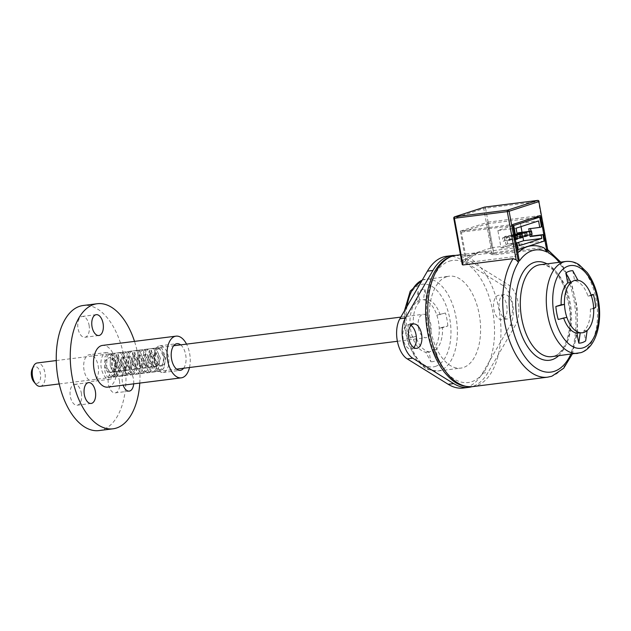 <?xml version="1.0" encoding="UTF-8"?>
<svg xmlns="http://www.w3.org/2000/svg" width="631" height="631" viewBox="0 0 631 631"><rect width="100%" height="100%" fill="white"/><g stroke="black" fill="none" stroke-linecap="round" stroke-linejoin="round"><path stroke-width="0.47" stroke-dasharray="3.15 2.37" d="M32.22 368.954A8.471 4.598 -97.2 0 1 36.701 366.974A8.471 4.598 -97.2 0 1 40.416 373.552A8.471 4.598 -97.2 0 1 39.051 382.157A8.471 4.598 -97.2 0 1 33.837 381.771M40.21 386.33A11.784 6.397 82.8 0 0 44.904 372.645A11.784 6.397 82.8 0 0 37.268 362.951M418.44 327.978A11.784 6.397 -97.2 0 1 423.125 314.293A11.784 6.397 -97.2 0 1 430.768 323.987A11.784 6.397 -97.2 0 1 426.075 337.672A11.784 6.397 -97.2 0 1 418.44 327.978M413.786 347.571A12.273 6.665 -97.2 0 1 411.175 349.03A12.273 6.665 -97.2 0 1 403.217 338.934A12.273 6.665 -97.2 0 1 408.099 324.665A12.273 6.665 -97.2 0 1 410.994 325.43M506.748 305.372A12.273 6.665 -97.2 0 1 501.858 319.633A12.273 6.665 -97.2 0 1 493.899 309.537A12.273 6.665 -97.2 0 1 498.782 295.276A12.273 6.665 -97.2 0 1 506.748 305.372M499.413 308.843A12.273 6.665 82.8 0 0 507.371 318.939A12.273 6.665 82.8 0 0 512.262 304.678A12.273 6.665 82.8 0 0 504.295 294.582A12.273 6.665 82.8 0 0 499.413 308.843M446.645 276.757A46.331 25.161 -97.2 0 1 449.185 276.189A46.331 25.161 -97.2 0 1 479.615 316.644A46.331 25.161 -97.2 0 1 463.312 367.55A46.331 25.161 -97.2 0 1 460.772 368.118A46.331 25.161 -97.2 0 1 430.342 327.663A46.331 25.161 -97.2 0 1 446.645 276.757M446.669 256.257A66.413 36.077 -97.2 0 1 461.782 260.019L502.733 285.409A23.56 12.801 -97.2 0 1 512.648 303.456A23.56 12.801 -97.2 0 1 510.1 325.549L482.541 373.15A66.413 36.077 -97.2 0 1 463.288 388.041M455.29 255.421A66.413 36.077 -97.2 0 1 467.295 259.317L508.247 284.715A23.56 12.801 -97.2 0 1 518.161 302.762A23.56 12.801 -97.2 0 1 515.614 324.847L488.055 372.456A66.413 36.077 -97.2 0 1 471.846 386.716M449.422 261.147A61.546 33.435 -97.2 0 1 492.693 311.02A61.546 33.435 -97.2 0 1 471.562 381.771A61.546 33.435 -97.2 0 1 428.291 331.89A61.546 33.435 -97.2 0 1 449.422 261.147M462.949 264.973L462.42 264.255A66.184 35.951 -97.2 0 1 476.153 253.126A66.184 35.951 -97.2 0 1 479.781 252.321A66.184 35.951 -97.2 0 1 492.204 254.601L494.112 254.877L544.285 248.551A66.184 35.951 -97.2 0 1 575.772 315.595A66.184 35.951 -97.2 0 1 551.234 376.368A66.184 35.951 -97.2 0 1 547.613 377.172M429.056 351.806L425.751 352.224A26.47 14.379 82.8 0 0 429.364 351.924A26.47 14.379 82.8 0 0 432.677 349.976A26.47 14.379 82.8 0 0 439.2 328.12A26.47 14.379 82.8 0 0 436.826 315.153A26.47 14.379 82.8 0 0 423.456 299.741A26.47 14.379 82.8 0 0 416.531 301.989A26.47 14.379 82.8 0 0 410 323.845A26.47 14.379 82.8 0 0 412.382 336.812A26.47 14.379 82.8 0 0 425.751 352.224L430.886 361.76L429.056 351.806A26.47 14.379 -97.2 0 1 415.687 336.394L410.371 338.121L412.382 336.812L415.687 336.394M442.512 327.702L439.2 328.12L447.829 325.982L442.512 327.702A26.47 14.379 -97.2 0 1 435.982 349.558L437.811 359.52A36.401 19.774 -97.2 0 1 434.459 361.232A36.401 19.774 -97.2 0 1 430.886 361.76M509.122 235.813L507.387 236.373L507.979 239.614L509.714 239.054L509.122 235.813L516.899 234.827M517.191 233.833L517.68 236.467L519.408 235.907L518.816 232.665M521.009 226.624L520.386 223.224L497.875 230.52L501.093 248.03L517.846 242.604M522.87 236.775L522.042 232.263M513.965 234.235L512.238 234.803L512.829 238.045L514.565 237.485L513.965 234.235L517.097 233.841M504.272 237.382L502.536 237.942L503.136 241.184L504.863 240.624L504.272 237.382L514.754 236.057M563.68 318.127A26.47 14.379 -97.2 0 1 563.554 317.748L558.238 319.475M572.798 270.723L574.628 280.677A26.47 14.379 -97.2 0 1 587.989 296.089L591.097 295.079M595.688 307.336L590.371 309.056A26.47 14.379 -97.2 0 1 583.841 330.912L585.671 340.874M445.447 313.008L436.826 315.153L445.447 313.008A36.401 19.774 -97.2 0 1 447.829 325.982M437.811 359.52L432.677 349.976L435.982 349.558M410.371 338.121A36.401 19.774 -97.2 0 1 407.989 325.146L413.305 323.427A26.47 14.379 -97.2 0 1 419.836 301.571L418.006 291.617A36.401 19.774 -97.2 0 1 424.931 289.369L426.761 299.323A26.47 14.379 -97.2 0 1 440.13 314.735M413.305 323.427L410 323.845L407.989 325.146M418.006 291.617L416.531 301.989L419.836 301.571M426.761 299.323L423.456 299.741L424.931 289.369M590.371 309.056L593.676 308.638M574.628 280.677L577.933 280.259M587.989 296.089L591.302 295.671M563.554 317.748L566.859 317.33M583.841 330.912L587.153 330.494M494.112 254.877L485.547 208.183L538.472 201.51L547.322 249.734L544.285 248.551M460.267 231.135L466.057 262.685A66.184 35.951 -97.2 0 1 482.534 251.966A66.184 35.951 -97.2 0 1 493.757 253.701L487.968 222.159L460.267 231.135L512.64 224.533M487.968 222.159L540.341 215.55M493.757 253.701L542.274 247.589L544.009 247.857M466.057 262.685L514.573 256.565A66.184 35.951 -97.2 0 1 517.822 252.779M519.345 261.068C518.666 258.158 517.073 256.659 514.573 256.565M465.773 256.147L461.371 232.153L487.337 223.737L491.738 247.731L465.773 256.147L517.254 249.655M547.322 249.734L548.244 251.453M530.537 228.58L541.501 226.852M531.61 234.464L531.002 231.127M491.738 247.731L544.119 241.121M487.337 223.737L532.777 218.003M461.371 232.153L512.845 225.661M517.262 234.716L506.236 236.104L504.5 236.664L514.636 235.387M504.5 236.664L505.928 244.449L516.063 243.172M497.875 230.52L516.071 228.225M520.386 223.224L538.574 220.929M529.866 234.937L529.212 231.356M501.093 248.03L519.281 245.735M506.236 236.104L507.663 243.881L516 242.832M505.928 244.449L507.663 243.881M530.474 228.248L528.739 228.808M527.13 235.276L517.68 236.467M532.091 234.314L519.408 235.907M517.16 234.18L512.238 234.803M522.287 236.854L512.829 238.045M527.24 235.884L514.565 237.485M514.644 235.458L507.387 236.373M517.436 238.423L507.979 239.614M522.397 237.453L509.714 239.054M514.817 236.396L502.536 237.942M515.409 239.638L503.136 241.184M517.546 239.023L504.863 240.624M104.73 366.43L108.619 372.014L110.535 372.361L113.052 370.76L114.684 364.363L112.791 359.118L111.608 358.676L110.196 360.143L110.401 366.303L114.132 371.32L116.049 371.667L118.565 370.066L120.198 363.669L118.305 358.424L117.121 357.982L115.71 359.441L115.915 365.601L119.638 370.626L121.562 370.973L124.078 369.372L125.711 362.975L123.818 357.722L122.635 357.28L121.223 358.747L121.428 364.907L125.151 369.932L127.076 370.279L129.592 368.67L131.224 362.281L129.331 357.028L128.148 356.586L126.736 358.053L126.941 364.213L130.664 369.238L132.589 369.585L135.105 367.976L136.738 361.587L134.845 356.334L133.662 355.892L132.25 357.359L132.455 363.519L136.178 368.536L138.102 368.89L140.618 367.281L142.251 360.893L140.358 355.639L139.175 355.198L137.763 356.665L137.968 362.825L141.691 367.841L143.616 368.196L146.132 366.587L147.764 360.198L145.871 354.945L144.688 354.504L143.276 355.971L143.482 362.131L147.204 367.147L149.121 367.494L151.645 365.893L153.278 359.504L151.385 354.251L150.202 353.81L148.79 355.277L148.995 361.437L152.718 366.453L154.634 366.8L157.158 365.199L158.791 358.802L156.898 353.557L155.715 353.115L154.303 354.575L154.508 360.735L158.231 365.759L160.148 366.106L162.672 364.505L164.297 358.108L163.295 354.023A6.728 3.652 82.8 0 1 164.928 358.029A6.728 3.652 82.8 0 1 164.778 362.943C164.62 367.502 163.263 370.003 160.692 370.444C157.742 369.025 155.597 365.972 154.272 361.295L154.595 350.426L157.482 347.807L159.832 348.541L163.823 357.651L161.662 368.749L157.671 371.501L154.587 370.854L148.758 361.989L149.082 351.12L151.968 348.501L154.319 349.235L158.31 358.345L156.149 369.443L152.158 372.195L149.074 371.556L143.245 362.683L143.568 351.814L146.455 349.195L148.806 349.937L152.797 359.039L150.635 370.137L146.644 372.897L143.56 372.251L137.732 363.377L138.055 352.508L140.942 349.889L143.292 350.631L147.283 359.733L145.122 370.831L141.131 373.591L138.047 372.945L132.218 364.071L132.542 353.202L135.428 350.584L137.779 351.325L141.77 360.427L139.609 371.525L135.618 374.286L132.534 373.639L126.705 364.765L127.028 353.896L129.915 351.286L132.265 352.019L136.257 361.121L134.095 372.227L130.104 374.98L127.02 374.333L121.191 365.459L121.515 354.598L124.402 351.98L126.752 352.713L130.743 361.815L128.582 372.921L124.591 375.674L121.507 375.027L115.678 366.161L116.001 355.292L118.888 352.674L121.239 353.407L125.23 362.517L123.069 373.615L119.078 376.368L115.994 375.721L110.165 366.856L110.488 355.987L113.375 353.368L115.725 354.101L119.716 363.211L117.555 374.309L113.564 377.062L110.48 376.423L104.651 367.55L104.975 356.681L107.862 354.062L110.212 354.803L113.454 360.183C111.182 357.13 109.084 356.823 107.144 359.268A6.728 3.652 -97.2 0 0 104.73 366.43C104.36 370.981 105.401 374.593 107.854 377.243A11.768 6.389 82.8 0 0 109.81 377.535A11.768 6.389 82.8 0 0 114.495 363.866A11.768 6.389 82.8 0 0 113.454 360.183M160.692 370.444A11.768 6.389 -97.2 0 1 155.25 361.169A11.768 6.389 -97.2 0 1 157.19 349.164L159.509 347.547L161.859 348.288L165.85 357.391L163.689 368.488L159.698 371.249L156.614 370.602L150.785 361.729L151.109 350.86L153.996 348.249L156.346 348.982L160.337 358.085L158.176 369.19L154.185 371.943L151.101 371.296L145.272 362.423L145.595 351.562L148.482 348.943L150.833 349.677L154.824 358.779L152.663 369.884L148.671 372.637L145.587 371.99L139.759 363.125L140.082 352.256L142.969 349.637L145.319 350.371L149.31 359.481L147.149 370.578L143.158 373.331L140.074 372.684L134.245 363.819L134.569 352.95L137.455 350.331L139.806 351.073L143.797 360.175L141.636 371.273L137.645 374.025L134.561 373.386L128.732 364.513L129.055 353.644L131.942 351.025L134.293 351.767L138.284 360.869L136.122 371.967L132.131 374.727L129.047 374.08L123.219 365.207L123.542 354.338L126.429 351.719L128.779 352.461L132.77 361.563L130.609 372.661L126.618 375.421L123.534 374.775L117.705 365.901L118.029 355.032L120.915 352.413L123.266 353.155L127.257 362.257L125.096 373.355L121.105 376.115L118.021 375.469L112.192 366.595L112.515 355.726L115.402 353.115L117.752 353.849L121.751 362.951L119.582 374.057L115.591 376.81L112.507 376.163L106.678 367.289L107.002 356.428L109.889 353.81L112.239 354.543L116.238 363.645L114.069 374.751L110.078 377.504L107.854 377.243M183.605 368.244A13.448 7.304 82.8 0 0 185.672 354.717A13.448 7.304 82.8 0 0 180.655 344.873M154.374 361.453A13.448 7.304 82.8 0 0 163.09 372.511A13.448 7.304 82.8 0 0 168.445 356.894A13.448 7.304 82.8 0 0 159.73 345.827A13.448 7.304 82.8 0 0 154.374 361.453M98.152 365.759A13.448 7.304 -97.2 0 1 92.796 381.376A13.448 7.304 -97.2 0 1 84.081 370.318A13.448 7.304 -97.2 0 1 89.428 354.693A13.448 7.304 -97.2 0 1 98.152 365.759M115.37 363.582A13.448 7.304 -97.2 0 1 110.023 379.207A13.448 7.304 -97.2 0 1 101.299 368.141A13.448 7.304 -97.2 0 1 106.655 352.524A13.448 7.304 -97.2 0 1 115.37 363.582M81.344 393.018A10.506 5.711 -97.2 0 1 77.163 405.22A10.506 5.711 -97.2 0 1 70.356 396.583A10.506 5.711 -97.2 0 1 74.537 384.374A10.506 5.711 -97.2 0 1 81.344 393.018M119.433 380.674A10.506 5.711 -97.2 0 1 115.252 392.876A10.506 5.711 -97.2 0 1 108.437 384.24A10.506 5.711 -97.2 0 1 112.618 372.03A10.506 5.711 -97.2 0 1 119.433 380.674M133.685 383.845A10.506 5.711 82.8 0 0 133.433 378.908A10.506 5.711 82.8 0 0 126.626 370.263A10.506 5.711 82.8 0 0 122.438 382.473A10.506 5.711 82.8 0 0 123.155 385.178M89.05 325.075A10.506 5.711 -97.2 0 1 84.869 337.277A10.506 5.711 -97.2 0 1 78.055 328.633A10.506 5.711 -97.2 0 1 82.243 316.431A10.506 5.711 -97.2 0 1 89.05 325.075M189.481 367.502A21.012 11.413 82.8 0 0 189.631 353.439A21.012 11.413 82.8 0 0 186.539 344.132M107.743 387.118A21.012 11.413 82.8 0 0 116.112 362.707A21.012 11.413 82.8 0 0 102.49 345.425M139.774 383.08A63.037 34.24 82.8 0 0 138.094 355.576A63.037 34.24 82.8 0 0 134.513 341.387M99.004 430.579A63.037 34.24 82.8 0 0 124.094 357.343A63.037 34.24 82.8 0 0 83.229 305.491M164.778 362.943L163.981 364.339L161.465 365.941L159.548 365.594L155.818 360.569L155.612 354.409L157.024 352.95L158.215 353.392L160.1 358.637L158.468 365.034L155.952 366.635L154.035 366.288L150.304 361.271L150.099 355.111L151.511 353.644L152.702 354.086L154.587 359.339L152.954 365.728L150.438 367.329L148.522 366.982L144.791 361.965L144.586 355.805L145.998 354.338L147.189 354.78L149.074 360.033L147.441 366.422L144.925 368.031L143.008 367.676L139.277 362.659L139.072 356.499L140.484 355.032L141.675 355.474L143.56 360.727L141.928 367.116L139.412 368.725L137.495 368.37L133.764 363.353L133.559 357.193L134.971 355.726L136.162 356.168L138.047 361.421L136.414 367.81L133.898 369.419L131.982 369.072L128.251 364.048L128.046 357.887L129.458 356.42L130.649 356.862L132.534 362.115L130.901 368.512L128.385 370.113L126.468 369.766L122.745 364.742L122.532 358.582L123.944 357.114L125.135 357.556L127.02 362.809L125.388 369.206L122.871 370.807L120.955 370.46L117.232 365.436L117.019 359.276L118.431 357.816L119.622 358.258L121.507 363.503L119.874 369.9L117.358 371.501L115.441 371.154L111.719 366.138L111.506 359.978L112.917 358.511L114.108 358.952L115.994 364.205L114.361 370.594L111.845 372.195L109.928 371.848L106.205 366.832C105.219 362.801 105.527 360.285 107.144 359.268M157.19 349.164C159.682 348.32 161.717 349.937 163.295 354.023M409.495 341.221A46.331 25.161 82.8 0 0 437.567 371.044A46.331 25.161 82.8 0 0 440.099 370.476A46.331 25.161 82.8 0 0 456.402 319.57A46.331 25.161 82.8 0 0 425.972 279.115A46.331 25.161 82.8 0 0 423.44 279.683A46.331 25.161 82.8 0 0 422.21 280.14M435.406 366.422A41.693 22.645 82.8 0 0 449.722 318.497A41.693 22.645 82.8 0 0 420.412 284.707A41.693 22.645 82.8 0 0 406.096 332.632A41.693 22.645 82.8 0 0 435.406 366.422M510.1 325.549L515.614 324.847M472.635 386.629A66.184 35.951 82.8 0 0 476.255 385.825A66.184 35.951 82.8 0 0 499.547 313.094A66.184 35.951 82.8 0 0 456.071 255.31M551.739 356.641A46.331 25.161 82.8 0 0 554.278 356.073A46.331 25.161 82.8 0 0 570.582 305.167A46.331 25.161 82.8 0 0 540.152 264.72C544.427 264.073 549.017 266.101 553.923 270.802C558.159 275.084 561.748 280.992 564.682 288.533L569.399 307.605C572.901 331.22 564.161 353.904 553.852 356.168L551.739 356.641M577.712 353.368A46.331 25.161 82.8 0 0 580.244 352.8A46.331 25.161 82.8 0 0 596.547 301.894A46.331 25.161 82.8 0 0 566.117 261.439M558.585 355.781A49.636 26.959 82.8 0 0 569.935 307.652A49.636 26.959 82.8 0 0 546.998 263.853M570.826 354.236A61.546 33.435 82.8 0 0 559.232 262.307M461.782 260.019L467.295 259.317M502.733 285.409L508.247 284.715M482.541 373.15L488.055 372.456M406.979 306.461A46.331 25.161 82.8 0 0 408.888 339.028M462.42 264.255L453.973 218.2L483.748 208.545L492.204 254.601M531.05 245.853A66.184 35.951 -97.2 0 1 542.274 247.589M454.667 216.804A1.325 1.104 72 0 0 453.973 218.2L453.768 218.302M484.758 207.094A1.325 0.718 82.8 0 1 485.547 208.183L483.748 208.545A1.325 1.104 72 0 1 484.285 207.22M539.079 201.494L538.472 201.51A1.325 0.718 82.8 0 0 537.793 200.437M56.269 360.553L173.667 345.749M400.811 317.109L423.125 314.293M416.689 348.336L411.175 349.03M507.371 318.939L501.858 319.633M422.297 279.998L449.185 276.189M460.464 254.75L479.781 252.321M404.463 310.799L404.716 328.593L407.997 343.201L416.468 359.938L424.489 367.66L427.786 369.474L437.567 371.044L460.772 368.118M504.295 294.582L498.782 295.276M413.613 323.971L408.099 324.665M482.534 251.966L528.557 246.169M572.293 354.054L577.491 331.914L577.097 306.753L571.229 282.278L560.699 262.125M547.968 249.931L546.28 248.953M59.211 383.932L176.609 369.127M397.396 341.284L426.075 337.672M159.698 371.249L157.671 371.501M154.185 371.943L152.158 372.195M148.671 372.637L146.644 372.897M143.158 373.331L141.131 373.591M137.645 374.025L135.618 374.286M132.131 374.727L130.104 374.98M126.618 375.421L124.591 375.674M121.105 376.115L119.078 376.368M115.591 376.81L113.564 377.062M159.509 347.547L157.482 347.807M153.996 348.249L151.968 348.501M148.482 348.943L146.455 349.195M142.969 349.637L140.942 349.889M137.455 350.331L135.428 350.584M131.942 351.025L129.915 351.286M126.429 351.719L124.402 351.98M120.915 352.413L118.888 352.674M115.402 353.115L113.375 353.368M109.889 353.81L107.862 354.062M163.09 372.511L180.316 370.342M110.023 379.207L92.796 381.376M91.172 403.454L77.163 405.22M129.252 391.11L115.252 392.876M98.87 335.511L84.869 337.277M110.535 372.361L111.845 372.195M116.049 371.667L117.358 371.501M121.562 370.973L122.871 370.807M127.076 370.279L128.385 370.113M132.589 369.585L133.898 369.419M138.102 368.89L139.412 368.725M143.616 368.196L144.925 368.031M149.121 367.494L150.438 367.329M154.634 366.8L155.952 366.635M160.148 366.106L161.465 365.941M111.608 358.676L112.917 358.511M117.121 357.982L118.431 357.816M122.635 357.28L123.944 357.114M128.148 356.586L129.458 356.42M133.662 355.892L134.971 355.726M139.175 355.198L140.484 355.032M144.688 354.504L145.998 354.338M150.202 353.81L151.511 353.644M155.715 353.115L157.024 352.95M96.243 314.664L82.243 316.431M126.626 370.263L112.618 372.03M88.537 382.607L74.537 384.374M106.655 352.524L89.428 354.693M159.73 345.827L176.948 343.658"/><path stroke-width="0.95" d="M35.754 384.074L33.837 381.771A8.471 4.598 -97.2 0 1 31.55 376.423A8.471 4.598 -97.2 0 1 32.22 368.954L33.506 366.248A11.784 6.397 82.8 0 0 32.575 376.636A11.784 6.397 82.8 0 0 35.754 384.074A11.784 6.397 82.8 0 0 40.21 386.33L59.211 383.932M56.269 360.553L37.268 362.951A11.784 6.397 82.8 0 0 33.506 366.248M537.793 200.437A1.325 0.718 82.8 0 0 537.612 200.421A1.325 0.718 82.8 0 0 537.541 200.437L484.616 207.11L454.833 216.764L507.758 210.091L537.541 200.437A1.325 1.104 72 0 1 538.882 201.597L548.26 252.723L538.882 201.597L509.099 211.251L518.485 262.378L516.158 259.83L507.308 211.614L454.383 218.287L462.949 264.973L462.42 264.255M472.635 386.629C458.824 387.3 451.835 380.816 444.461 372.298C435.106 360.175 429.151 344.7 426.603 325.88C422.32 293.896 432.448 262.228 451.851 256.249L456.071 255.31A66.184 35.951 82.8 0 0 452.451 256.115A66.184 35.951 82.8 0 0 429.159 328.838A66.184 35.951 82.8 0 0 472.635 386.629L547.613 377.172A66.184 35.951 -97.2 0 1 507.427 334.28A66.184 35.951 -97.2 0 1 513.121 258.647L516.158 259.83M587.153 330.494L585.671 340.874A36.401 19.774 -97.2 0 1 582.318 342.586A36.401 19.774 -97.2 0 1 578.745 343.114L576.915 333.16L580.228 332.742A26.47 14.379 82.8 0 0 583.841 332.442A26.47 14.379 82.8 0 0 587.153 330.494A26.47 14.379 82.8 0 0 593.676 308.638L595.688 307.336A36.401 19.774 -97.2 0 0 593.306 294.361L591.302 295.671A26.47 14.379 82.8 0 0 577.933 280.259L572.798 270.723A36.401 19.774 -97.2 0 0 565.873 272.971L571.008 282.507A26.47 14.379 82.8 0 0 564.477 304.363L555.856 306.5L561.172 304.781A26.47 14.379 -97.2 0 1 567.703 282.925L565.873 272.971M410.994 325.43A12.273 6.665 -97.2 0 1 416.058 334.769A12.273 6.665 -97.2 0 1 413.786 347.571M408.73 338.232A12.273 6.665 82.8 0 0 416.689 348.336A12.273 6.665 82.8 0 0 421.571 334.067A12.273 6.665 82.8 0 0 413.613 323.971A12.273 6.665 82.8 0 0 408.73 338.232M531.491 231.072L529.764 231.632L530.355 234.874L532.091 234.314L531.491 231.072L518.816 232.665L517.081 233.225L517.191 233.833M517.846 242.604L523.596 240.734L522.87 236.775M522.042 232.263L521.009 226.624M541.501 226.852L539.765 227.42L538.574 220.929L516.071 228.225L517.262 234.716L515.527 235.276L513.744 225.543L539.71 217.127L541.501 226.852M576.915 333.16A26.47 14.379 -97.2 0 1 563.68 318.127M561.172 304.781L564.477 304.363A26.47 14.379 82.8 0 0 566.859 317.33L558.238 319.475A36.401 19.774 -97.2 0 1 555.856 306.5M591.097 295.079L593.306 294.361M547.045 252.092L540.341 215.55L512.64 224.533L519.345 261.068A61.546 33.435 82.8 0 1 547.045 252.092L544.009 247.857C539.734 245.995 535.411 245.325 531.05 245.853A66.184 35.951 -97.2 0 0 517.822 252.779M513.121 258.647L462.949 264.973M471.846 386.716A66.413 36.077 -97.2 0 1 468.801 387.347A66.413 36.077 -97.2 0 1 453.689 383.593L412.737 358.195A23.56 12.801 -97.2 0 1 402.823 340.148A23.56 12.801 -97.2 0 1 405.37 318.063L432.929 270.454A66.413 36.077 -97.2 0 1 452.182 255.563A66.413 36.077 -97.2 0 1 455.29 255.421M468.801 387.347L463.288 388.041A66.413 36.077 -97.2 0 1 448.184 384.287L407.224 358.889A23.56 12.801 -97.2 0 1 397.309 340.843A23.56 12.801 -97.2 0 1 399.857 318.758L427.416 271.156A66.413 36.077 -97.2 0 1 446.669 256.257L452.182 255.563M567.703 282.925L571.008 282.507A26.47 14.379 82.8 0 1 577.933 280.259M566.859 317.33A26.47 14.379 82.8 0 0 580.228 332.742L578.745 343.114M593.676 308.638A26.47 14.379 82.8 0 0 591.302 295.671M516.063 243.172L518.69 242.493L519.281 245.735L541.792 238.439L541.193 235.197L530.166 236.593L531.901 236.026L531.61 234.464M531.002 231.127L530.537 228.58M531.901 236.026L542.928 234.637L544.119 241.121L518.146 249.545L516.955 243.053M532.777 218.003L539.71 217.127M512.845 225.661L513.744 225.543M541.193 235.197L542.928 234.637M517.254 249.655L518.146 249.545M514.636 235.387L515.527 235.276M530.166 236.593L529.866 234.937M529.212 231.356L528.739 228.808L539.765 227.42M523.596 240.734L541.792 238.439M516 242.832L518.69 242.493M529.764 231.632L517.081 233.225M530.355 234.874L527.13 235.276M524.913 233.202L525.513 236.444L527.24 235.884L526.648 232.642L517.16 234.18M526.648 232.642L517.097 233.841M525.513 236.444L522.287 236.854M520.07 234.771L520.662 238.013L522.397 237.453L521.798 234.211L514.644 235.458M521.798 234.211L516.899 234.827M520.662 238.013L517.436 238.423M515.219 236.341L515.819 239.583L517.546 239.023L516.955 235.781L514.817 236.396M516.955 235.781L514.754 236.057M515.819 239.583L515.409 239.638M180.655 344.873A13.448 7.304 82.8 0 0 176.948 343.658A13.448 7.304 82.8 0 0 171.6 359.284A13.448 7.304 82.8 0 0 180.316 370.342A13.448 7.304 82.8 0 0 183.605 368.244M84.357 394.817A10.506 5.711 82.8 0 0 91.172 403.454A10.506 5.711 82.8 0 0 95.352 391.252A10.506 5.711 82.8 0 0 88.537 382.607A10.506 5.711 82.8 0 0 84.357 394.817M123.155 385.178A10.506 5.711 82.8 0 0 129.252 391.11A10.506 5.711 82.8 0 0 133.685 383.845M92.063 326.874A10.506 5.711 82.8 0 0 98.87 335.511A10.506 5.711 82.8 0 0 103.058 323.309A10.506 5.711 82.8 0 0 96.243 314.664A10.506 5.711 82.8 0 0 92.063 326.874M186.539 344.132A21.012 11.413 82.8 0 0 176.002 336.149A21.012 11.413 82.8 0 0 167.641 360.561A21.012 11.413 82.8 0 0 181.263 377.851A21.012 11.413 82.8 0 0 189.481 367.502M176.002 336.149L102.49 345.425A21.012 11.413 82.8 0 0 94.122 369.837A21.012 11.413 82.8 0 0 107.743 387.118L181.263 377.851M134.513 341.387A63.037 34.24 82.8 0 0 97.229 303.724A63.037 34.24 82.8 0 0 72.139 376.959A63.037 34.24 82.8 0 0 113.004 428.812A63.037 34.24 82.8 0 0 139.774 383.08M97.229 303.724L83.229 305.491A63.037 34.24 82.8 0 0 58.131 378.726A63.037 34.24 82.8 0 0 99.004 430.579L113.004 428.812M518.485 262.378A61.546 33.435 82.8 0 0 514.549 335.518A61.546 33.435 82.8 0 0 554.255 371.344A61.546 33.435 82.8 0 0 570.826 354.236M546.998 263.853A49.636 26.959 82.8 0 0 534.26 262.386A49.636 26.959 82.8 0 0 517.223 319.444A49.636 26.959 82.8 0 0 552.117 359.67A49.636 26.959 82.8 0 0 558.585 355.781M566.117 261.439L540.152 264.72A46.331 25.161 82.8 0 0 537.612 265.28A46.331 25.161 82.8 0 0 521.309 316.186A46.331 25.161 82.8 0 0 551.739 356.641L580.835 352.666C594.899 348.249 601.879 326.243 598.985 304.047C597.32 291.483 593.4 280.984 587.216 272.553L579.29 264.886C578.13 264.121 573.8 260.903 566.117 261.439A46.331 25.161 82.8 0 0 563.578 262.007A46.331 25.161 82.8 0 0 547.274 312.913A46.331 25.161 82.8 0 0 577.712 353.368M583.273 347.776A41.693 22.645 82.8 0 0 597.589 299.851A41.693 22.645 82.8 0 0 568.271 266.061A41.693 22.645 82.8 0 0 553.955 313.986A41.693 22.645 82.8 0 0 583.273 347.776M559.232 262.307A61.546 33.435 82.8 0 0 548.26 252.723M399.857 318.758L405.37 318.063M407.224 358.889L412.737 358.195M427.416 271.156L432.929 270.454M448.184 384.287L453.689 383.593M422.21 280.14A46.331 25.161 82.8 0 0 406.979 306.461M408.888 339.028A46.331 25.161 82.8 0 0 409.495 341.221M453.768 218.302L454.383 218.287A1.325 0.718 82.8 0 1 454.833 216.764A1.325 1.104 72 0 0 454.667 216.804A1.325 1.325 0 0 0 453.768 218.302L462.286 264.697M507.308 211.614L509.099 211.251A1.325 1.104 72 0 0 507.758 210.091A1.325 0.718 82.8 0 0 507.308 211.614M484.285 207.22A1.325 1.104 72 0 1 484.616 207.11A1.325 0.718 82.8 0 1 484.687 207.094A1.325 1.325 0 0 0 484.442 207.149L454.667 216.804M484.758 207.094A1.325 0.718 82.8 0 0 484.687 207.094L537.612 200.421A1.325 1.325 0 0 1 539.079 201.494M173.667 345.749L400.811 317.109M547.613 377.172L551.825 376.234L563.704 368.259L572.293 354.054M456.071 255.31L460.464 254.75M422.297 279.998L410.237 291.12L404.463 310.799M528.557 246.169L531.05 245.853M560.699 262.125L547.968 249.931M176.609 369.127L397.396 341.284"/></g></svg>
